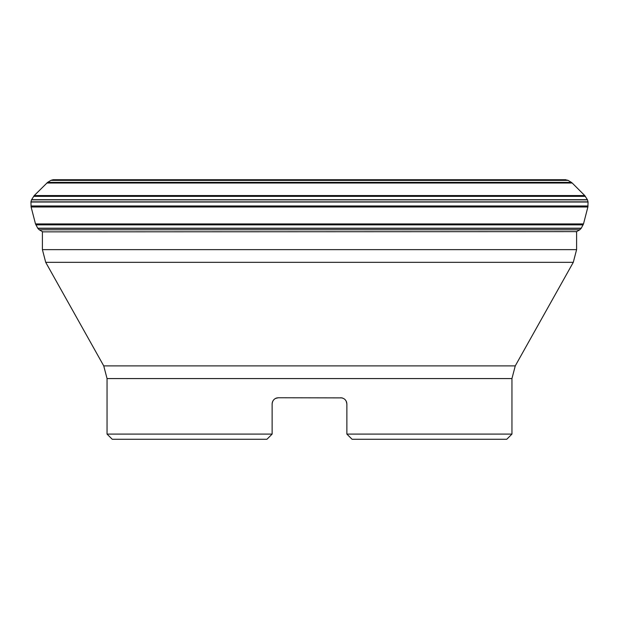 <?xml version="1.0" encoding="UTF-8"?>
<svg xmlns="http://www.w3.org/2000/svg" width="619" height="619" viewBox="0 0 619 619"><rect width="100%" height="100%" fill="white"/><g stroke="black" fill="none" stroke-linecap="round" stroke-linejoin="round"><path stroke-width="0.93" d="M565.727 179.727L53.087 179.727L51.106 180.268L567.894 180.268L564.629 179.719L54.371 179.719L564.629 179.719M47.586 182.388L50.944 180.361L568.056 180.361L571.414 182.388L47.586 182.388L34.262 195.55L31.592 199.697L587.408 199.697L584.738 195.55L572.211 183.031L46.789 183.031M588.05 201.84L30.95 201.84L31.499 199.86L587.501 199.86L588.05 202.026L30.95 202.026L31.112 206.994L35.507 223.939L37.829 228.365L39.252 229.804L579.748 229.804L581.171 228.365L583.493 223.939L587.888 206.994L588.05 202.026M39.252 229.804L579.748 229.804M39.423 229.897L42.827 231.862M346.284 401.336L346.872 403.983L346.872 434.089L352.064 439.281L346.872 434.089L511.952 434.089L511.952 378.573L107.048 378.573L107.048 434.089L272.128 434.089L266.936 439.281L272.128 434.089L272.128 403.983C272.515 400.176 274.588 398.102 278.357 397.754L341.943 397.885M352.064 439.281L506.76 439.281L511.952 434.089M107.048 434.089L112.24 439.281L266.936 439.281M107.048 378.573L103.737 365.883L45.713 262.332L42.401 249.643L42.401 231.854L576.599 231.622M346.872 403.975L346.872 403.975C346.493 400.184 344.419 398.11 340.643 397.754L342.299 397.971M273.931 399.595L274.588 399.023M275.617 398.381L278.357 397.754M42.401 249.643L576.599 249.643L573.287 262.332L45.713 262.332M272.198 403.054L272.538 401.746M272.909 400.95L273.675 399.866M274.31 399.24L275.207 398.605M276.206 398.133L277.057 397.885M345.17 399.704L345.634 400.245M346.733 402.652L346.369 401.522M345.92 400.671L345.154 399.681M342.469 398.025L340.643 397.754M276.283 398.102L275.803 398.296M273.002 400.795L272.731 401.298M272.259 402.675L272.128 403.975M53.087 179.727L565.913 179.727M34.262 195.55L584.738 195.55M33.619 196.339L585.381 196.339M30.965 205.98L588.035 205.98M31.112 206.994L587.888 206.994M35.507 223.939L583.493 223.939M35.871 224.867L583.129 224.867M37.736 228.21L581.264 228.21M37.829 228.365L581.171 228.365M103.737 365.883L515.263 365.883L573.287 262.332M572.211 183.031L571.414 182.388M576.173 231.862L579.577 229.897M576.599 249.643L576.599 231.854M511.952 378.573L515.263 365.883"/></g></svg>
